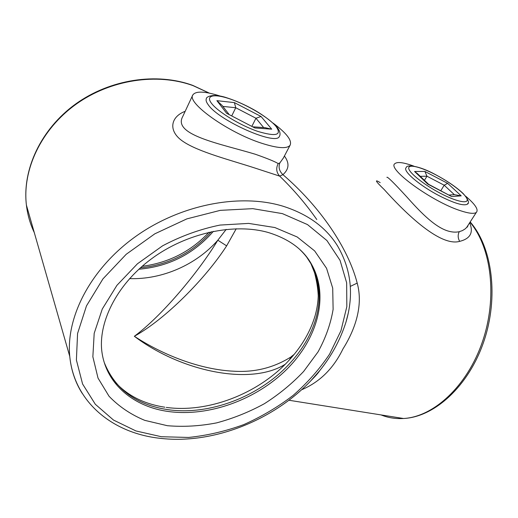 <?xml version="1.0" encoding="UTF-8"?>
<svg xmlns="http://www.w3.org/2000/svg" width="518" height="518" viewBox="0 0 518 518"><rect width="100%" height="100%" fill="white"/><g stroke="black" fill="none" stroke-linecap="round" stroke-linejoin="round"><path stroke-width="0.78" d="M469.658 222.772C473.711 232.485 470.383 238.681 459.68 241.362C438.785 247.358 401.094 208.294 384.201 189.543C375.453 181.138 374.119 178.839 380.186 182.647M386.901 177.35C387.166 176.23 393.751 182.699 406.656 196.756C418.576 210.081 433.585 226.392 447.494 230.853C451.916 232.213 455.84 232.491 459.259 231.675L462.347 230.627L464.931 229.066L466.627 227.486L468.602 224.411M413.856 166.142L413.086 165.857C403.392 162.393 397.345 161.648 394.936 163.63C386.422 168.382 431.494 201.45 460.288 210.658C468.706 213.448 474.041 214.051 476.288 212.458C478.826 209.764 475.259 204.319 465.578 196.128M285.198 364.303C249.877 386.311 180.115 370.959 134.35 336.279C161.525 316.181 197.902 273.07 217.825 240.21C196.322 264.704 162.302 279.714 129.565 278.626M236.227 228.742L226.638 245.862C205.775 278.237 165.656 319.004 134.35 336.279C163.358 355.329 200.68 369.697 233.812 371.212C254.37 372.494 273.141 367.91 290.125 357.465M316.796 219.541C305.879 203.943 293.512 189.471 279.675 176.126L254.325 167.845C230.581 160.14 198.698 151.968 183.43 141.692C167.741 131.462 170.299 116.841 185.172 111.318M220.681 96.212C205.031 91.2 195.733 90.792 192.806 94.975C186.622 102.771 227.7 132.245 261.098 143.059C277.214 148.278 286.862 149.035 290.048 145.318C292.333 140.624 286.687 133.23 273.122 123.129M192.806 94.975L182.75 116.505C172.157 135.069 221.251 143.926 255.361 154.26C267.366 158.495 274.98 161.603 278.205 163.591L279.869 162.905L283.307 158.1M284.401 156.041C289.601 162.976 289.109 169.185 282.925 174.657C319.962 206.507 348.115 247.863 357.2 283.1C363.584 306.125 354.636 330.393 342.955 348.944C333.443 368.544 319.632 382.167 301.521 389.814M315.274 273.905L317.812 285.554M279.869 162.905C278.244 167.184 279.26 171.102 282.925 174.657L279.675 176.126C276.321 172.377 275.835 168.195 278.205 163.591M289.478 359.822L290.941 356.902L294.192 354.377M226.198 229.383L217.825 240.21L226.638 245.862M311.053 380.503L319.774 370.577C331.662 355.821 340.41 339.614 346.018 321.963L348.09 313.824M350.291 286.409L357.2 283.1M424.449 180.335L426.955 176.204L420.247 176.321M440.818 190.689L444.198 185.217L426.955 176.204L424.883 171.439L447.643 183.346L444.198 185.217L454.357 194.677L449.138 195.027M428.606 184.311L451.625 196.549L427.732 184.078L428.606 184.311L417.378 173.575L414.581 171.497L424.883 171.439M447.643 183.346L461.208 195.862L454.357 194.677M251.981 126.127L255.957 118.246L235.748 107.738L222.844 106.404M231.85 115.676L235.748 107.738L234.395 102.616L261.046 116.485L255.957 118.246L263.675 127.583M261.046 116.485L271.71 129.17L265.164 127.693L253.328 126.826M228.814 114.096L222.008 105.322L216.887 100.66L234.395 102.616M271.71 129.17L254.869 127.965L226.657 113.312L216.887 100.66M306.313 256.533L310.962 263.753C319.807 280.568 321.464 298.802 315.928 318.453C311.007 335.217 301.858 350.673 288.481 364.827C258.411 396.84 209.453 415.643 168.007 409.68C136.402 404.959 115.184 389.322 104.351 362.768M315.3 315.015C318.991 301.366 319.23 288.494 316.019 276.398L310.962 263.753L312.108 265.339C304.163 250.136 289.698 239.232 268.732 232.64C234.796 222.695 186.564 232.653 151.133 259.078C115.488 285.567 97.908 323.951 101.981 352.395C106.598 384.79 134.337 407.044 168.751 411.551C209.168 416.964 256.138 399.637 286.719 369.379C317.184 339.128 329.267 296.95 312.108 265.339C308.942 259.609 304.888 254.377 299.948 249.657M167.379 425.705L144.768 420.357C130.827 414.568 118.907 406.52 109.013 396.212L98.012 378.069L92.858 356.766L94.192 333.32L102.279 309.019L116.932 285.327L137.432 263.791L162.561 245.843C181.112 236.02 200.265 229.092 220.033 225.071L248.646 223.4L274.838 227.531L297.177 236.972L314.633 250.893L326.567 268.311L332.711 288.157L333.119 309.356C330.691 323.828 325.667 338.001 318.052 351.877L303.626 371.471C292.094 383.637 279.014 394.379 264.394 403.697C249.132 412.043 233.197 418.44 216.582 422.889C199.857 426.12 183.45 427.059 167.379 425.705M209.168 93.098L193.13 85.671C157.427 72.604 110.489 79.435 75.745 104.468C41 129.526 22.222 169.878 26.405 205.089C27.558 214.847 30.186 224.003 34.272 232.556M282.381 213.617L252.784 208.657L220.286 210.353L186.901 218.868L154.811 233.825L126.198 254.293L102.953 278.878L86.48 305.879L77.57 333.488L76.399 360.01L82.582 383.98L95.312 404.267L113.513 420.072L135.962 430.957L161.396 436.732L188.597 437.445C207.219 435.528 225.602 431.248 243.745 424.611C261.448 416.757 277.907 407.019 293.13 395.409C307.394 382.893 319.541 369.146 329.571 354.17L340.948 330.769L346.827 306.65L346.659 282.815L340.061 260.379L326.929 240.553L307.478 224.572L282.381 213.617M82.174 393.324C75.272 382.413 71.128 370.105 69.755 356.397C65.818 316.712 91.019 268.162 136.014 236.221C180.989 204.28 240.184 193.195 282.873 206.17C307.802 214.083 326.016 227.318 337.516 245.882C351.23 269.399 354.066 294.761 346.018 321.963L348.044 314.044M459.68 241.362C457.841 238.118 457.698 234.887 459.259 231.675M138.85 269.231C167.787 266.692 191.951 254.824 211.338 233.624L213.299 231.326M211.325 231.734C192.489 252.784 168.836 264.821 140.359 267.858M381.041 414.918C388.066 417.767 395.551 418.958 403.509 418.499C433.339 416.964 467.003 386.525 482.31 342.126C497.707 297.779 491.498 247.552 470.014 222.222M467.883 203.36L467.301 204.215C463.565 206.106 454.299 203.328 439.504 195.882C419.386 185.548 402.039 170.493 406.241 167.612C406.371 164.251 419.153 165.605 435.489 174.618M435.56 174.702C420.584 166.835 407.951 163.727 408.741 168.447C409.291 173.038 424.242 184.913 440.488 193.356C456.759 201.878 469.075 204.254 467.003 198.886C465.164 193.641 450.518 182.498 435.56 174.702M461.208 195.862L451.625 196.549M427.732 184.078L414.581 171.497M279.597 135.988L279.325 136.493C276.107 145.934 218.732 120.636 208.197 104.727C206.281 102.124 205.672 100.116 206.365 98.698C205.911 97.106 212.6 92.819 227.473 98.019C235.943 100.79 244.671 104.655 253.652 109.615C258.773 112.432 269.049 118.939 276.437 126.502M275.809 126.12C268.622 117.683 248.666 105.672 231.993 99.637C215.242 93.499 205.011 94.768 211.448 103.257C217.605 111.648 239.905 125.265 257.588 131.326C276.269 136.94 282.342 135.204 275.809 126.12M254.869 127.965L226.657 113.312M111.726 377.46C114.374 380.911 114.225 381.222 119.632 386.635C131.417 397.526 146.484 404.383 164.841 407.213M166.252 407.407C207.847 413.15 257.407 393.991 287.632 361.797M319.774 370.584C282.957 416.362 217.023 445.189 159.816 438.28C113.623 433.313 74.352 402.92 69.755 356.397L26.405 205.089C22.112 169.457 40.98 129.047 75.544 104.079C110.133 79.137 156.805 72.287 192.631 85.341M476.288 212.458L466.627 227.486C467.21 227.311 467.735 226.495 468.201 225.039M290.048 145.318L283.119 158.463M288.953 400.252L403.509 418.499C434.628 417.074 468.641 386.052 483.754 341.686C498.951 297.319 492.404 247.332 470.189 221.95M318.259 296.315C317.955 288.073 316.42 279.118 313.655 269.451M192.838 85.418L209.382 93.143M319.774 370.577C318.395 372.824 315.326 376.295 310.58 381.002M315.158 315.514C310.373 331.889 301.308 347.196 287.969 361.447M142.107 266.323C168.654 262.82 190.961 251.457 209.039 232.239M467.301 204.215C469.735 203.108 468.369 199.559 463.202 193.57C456.371 187.14 447.144 180.834 435.521 174.637M279.325 136.493C279.701 136.027 281.727 132.737 276.664 126.761"/></g></svg>
